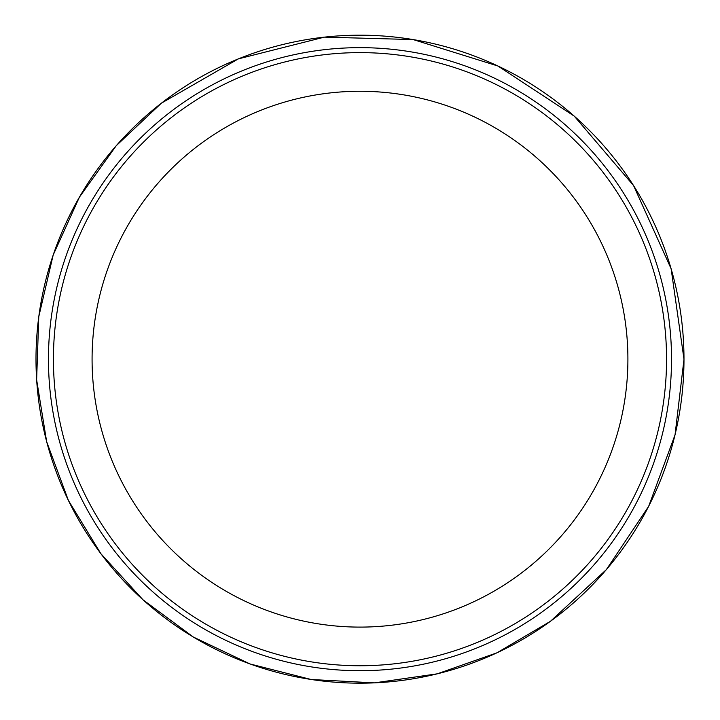 <?xml version="1.0" encoding="UTF-8"?>
<svg xmlns="http://www.w3.org/2000/svg" width="720" height="720" viewBox="0 0 720 720"><rect width="100%" height="100%" fill="white"/><g stroke="black" fill="none" stroke-linecap="round" stroke-linejoin="round"><path stroke-width="1.08" d="M627.903 359.181A267.912 267.912 0 0 0 359.991 91.269A267.912 267.912 0 0 0 92.079 359.181A267.912 267.912 0 0 0 359.991 627.102A267.912 267.912 0 0 0 627.903 359.181M666.558 359.181A306.567 306.567 0 0 0 206.712 93.69A306.567 306.567 0 0 0 206.712 624.681A306.567 306.567 0 0 0 666.558 359.181M671.517 359.181A311.526 311.526 0 0 0 204.228 89.388A311.526 311.526 0 0 0 204.228 628.974A311.526 311.526 0 0 0 671.517 359.181M683.982 359.181A323.991 323.991 0 0 0 197.991 78.597A323.991 323.991 0 0 0 197.991 639.765A323.991 323.991 0 0 0 683.982 359.181L671.13 268.785L633.564 185.571L574.263 116.145L497.943 66.015L413.181 39.573L324.432 37.125L238.356 58.878L161.406 103.167L116.208 145.746L79.398 197.181L53.181 255.024L38.772 316.728L36.63 379.773L46.674 441.756L68.391 500.418L100.89 553.725L143.01 599.805L193.293 637.02L250.002 663.957L311.139 679.5L374.418 682.875L437.274 673.83L496.935 652.833L550.44 621.315L606.366 569.61L648.684 506.286L675.045 434.826L684 359.181"/></g></svg>
